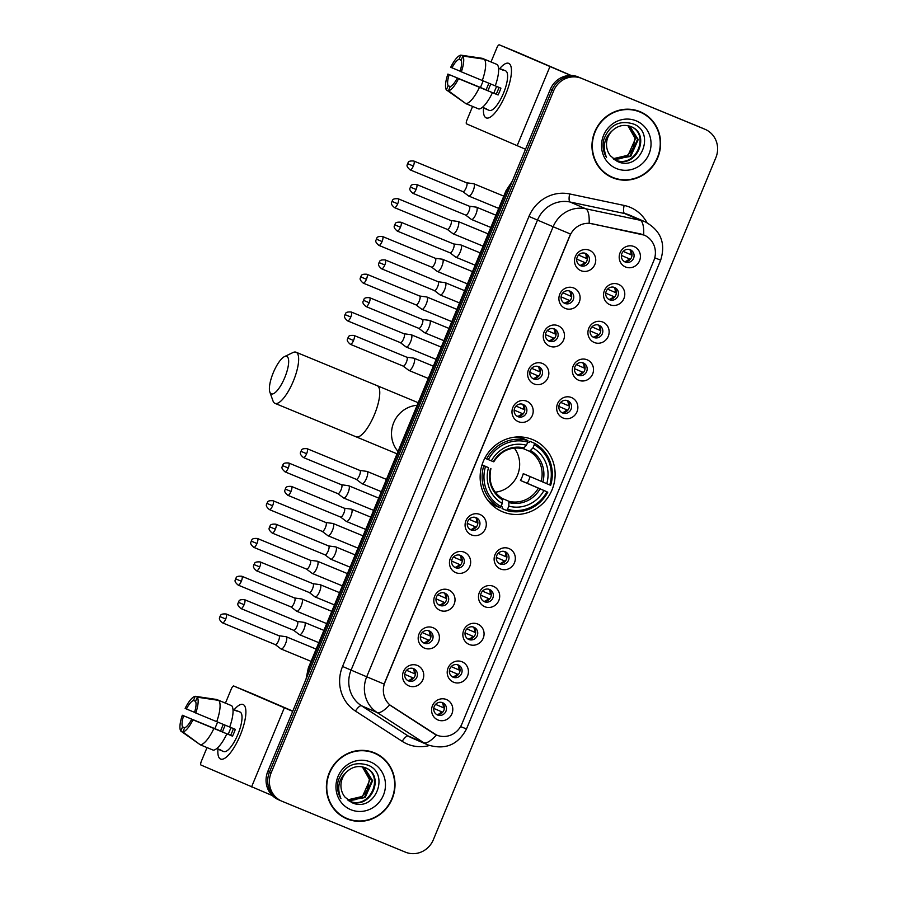 <?xml version="1.0" encoding="UTF-8"?>
<svg xmlns="http://www.w3.org/2000/svg" width="897" height="897" viewBox="0 0 897 897"><rect width="100%" height="100%" fill="white"/><g stroke="black" fill="none" stroke-linecap="round" stroke-linejoin="round"><path stroke-width="1.35" d="M532.594 439.586A39.087 37.192 113.4 0 0 483.371 461.226A39.087 37.192 113.4 0 0 502.141 511.582A39.087 37.192 113.4 0 0 502.679 511.806A39.087 37.192 113.4 0 0 551.902 490.154A39.087 37.192 113.4 0 0 533.132 439.81A39.087 37.192 113.4 0 0 532.594 439.586M565.267 308.422A11.067 10.529 -66.6 0 1 559.773 294.194A11.067 10.529 -66.6 0 1 573.732 287.982A11.067 10.529 -66.6 0 1 579.238 302.222A11.067 10.529 -66.6 0 1 565.267 308.422M569.965 291.177A6.638 6.313 113.4 0 0 561.6 294.844A6.638 6.313 113.4 0 0 564.886 303.433A6.638 6.313 113.4 0 0 573.239 299.766A6.638 6.313 113.4 0 0 569.965 291.177M549.637 346.175A11.067 10.529 -66.6 0 1 544.131 331.935A11.067 10.529 -66.6 0 1 558.102 325.734A11.067 10.529 -66.6 0 1 563.596 339.963A11.067 10.529 -66.6 0 1 549.637 346.175M554.324 328.919A6.638 6.313 113.4 0 0 545.97 332.596A6.638 6.313 113.4 0 0 549.244 341.185A6.638 6.313 113.4 0 0 557.609 337.507A6.638 6.313 113.4 0 0 554.324 328.919M533.995 383.916A11.067 10.529 -66.6 0 1 528.501 369.687A11.067 10.529 -66.6 0 1 542.461 363.476A11.067 10.529 -66.6 0 1 547.966 377.715A11.067 10.529 -66.6 0 1 533.995 383.916M538.693 366.671A6.638 6.313 113.4 0 0 530.329 370.349A6.638 6.313 113.4 0 0 533.614 378.938A6.638 6.313 113.4 0 0 541.967 375.26A6.638 6.313 113.4 0 0 538.693 366.671M518.365 421.668A11.067 10.529 -66.6 0 1 512.86 407.429A11.067 10.529 -66.6 0 1 526.831 401.228A11.067 10.529 -66.6 0 1 532.325 415.457A11.067 10.529 -66.6 0 1 518.365 421.668M523.052 404.412A6.638 6.313 113.4 0 0 514.699 408.09A6.638 6.313 113.4 0 0 517.973 416.679A6.638 6.313 113.4 0 0 526.337 413.001A6.638 6.313 113.4 0 0 523.052 404.412M471.452 534.904A11.067 10.529 -66.6 0 1 465.958 520.675A11.067 10.529 -66.6 0 1 479.929 514.463A11.067 10.529 -66.6 0 1 485.423 528.703A11.067 10.529 -66.6 0 1 471.452 534.904M476.15 517.659A6.638 6.313 113.4 0 0 467.786 521.336A6.638 6.313 113.4 0 0 471.071 529.925A6.638 6.313 113.4 0 0 479.424 526.247A6.638 6.313 113.4 0 0 476.15 517.659M455.822 572.656A11.067 10.529 -66.6 0 1 450.328 558.427A11.067 10.529 -66.6 0 1 464.287 552.216A11.067 10.529 -66.6 0 1 469.781 566.444A11.067 10.529 -66.6 0 1 455.822 572.656M460.509 555.4A6.638 6.313 113.4 0 0 452.155 559.078A6.638 6.313 113.4 0 0 455.429 567.666A6.638 6.313 113.4 0 0 463.794 563.989A6.638 6.313 113.4 0 0 460.509 555.4M440.18 610.409A11.067 10.529 -66.6 0 1 434.686 596.169A11.067 10.529 -66.6 0 1 448.657 589.968A11.067 10.529 -66.6 0 1 454.151 604.197A11.067 10.529 -66.6 0 1 440.18 610.409M444.878 593.152A6.638 6.313 113.4 0 0 436.514 596.83A6.638 6.313 113.4 0 0 439.799 605.419A6.638 6.313 113.4 0 0 448.152 601.741A6.638 6.313 113.4 0 0 444.878 593.152M424.55 648.15A11.067 10.529 -66.6 0 1 419.056 633.921A11.067 10.529 -66.6 0 1 433.016 627.709A11.067 10.529 -66.6 0 1 438.521 641.949A11.067 10.529 -66.6 0 1 424.55 648.15M429.237 630.905A6.638 6.313 113.4 0 0 420.884 634.571A6.638 6.313 113.4 0 0 424.158 643.16A6.638 6.313 113.4 0 0 432.522 639.494A6.638 6.313 113.4 0 0 429.237 630.905M408.92 685.902A11.067 10.529 -66.6 0 1 403.415 671.662A11.067 10.529 -66.6 0 1 417.385 665.462A11.067 10.529 -66.6 0 1 422.879 679.691A11.067 10.529 -66.6 0 1 408.92 685.902M413.607 668.646A6.638 6.313 113.4 0 0 405.242 672.324A6.638 6.313 113.4 0 0 408.527 680.913A6.638 6.313 113.4 0 0 416.881 677.235A6.638 6.313 113.4 0 0 413.607 668.646M580.908 270.681A11.067 10.529 -66.6 0 1 575.403 256.441A11.067 10.529 -66.6 0 1 589.374 250.241A11.067 10.529 -66.6 0 1 594.868 264.469A11.067 10.529 -66.6 0 1 580.908 270.681M585.595 253.425A6.638 6.313 113.4 0 0 577.242 257.103A6.638 6.313 113.4 0 0 580.516 265.691A6.638 6.313 113.4 0 0 588.881 262.014A6.638 6.313 113.4 0 0 585.595 253.425M609.938 304.745A11.067 10.529 -66.6 0 1 604.443 290.516A11.067 10.529 -66.6 0 1 618.403 284.304A11.067 10.529 -66.6 0 1 623.908 298.544A11.067 10.529 -66.6 0 1 609.938 304.745M614.636 287.5A6.638 6.313 113.4 0 0 606.271 291.177A6.638 6.313 113.4 0 0 609.556 299.766A6.638 6.313 113.4 0 0 617.91 296.088A6.638 6.313 113.4 0 0 614.636 287.5M594.307 342.497A11.067 10.529 -66.6 0 1 588.802 328.257A11.067 10.529 -66.6 0 1 602.773 322.057A11.067 10.529 -66.6 0 1 608.267 336.285A11.067 10.529 -66.6 0 1 594.307 342.497M598.994 325.241A6.638 6.313 113.4 0 0 590.641 328.919A6.638 6.313 113.4 0 0 593.915 337.507A6.638 6.313 113.4 0 0 602.279 333.83A6.638 6.313 113.4 0 0 598.994 325.241M578.666 380.238A11.067 10.529 -66.6 0 1 573.172 366.01A11.067 10.529 -66.6 0 1 587.131 359.798A11.067 10.529 -66.6 0 1 592.637 374.038A11.067 10.529 -66.6 0 1 578.666 380.238M583.364 362.993A6.638 6.313 113.4 0 0 574.999 366.671A6.638 6.313 113.4 0 0 578.285 375.26A6.638 6.313 113.4 0 0 586.638 371.582A6.638 6.313 113.4 0 0 583.364 362.993M563.036 417.991A11.067 10.529 -66.6 0 1 557.53 403.751A11.067 10.529 -66.6 0 1 571.501 397.55A11.067 10.529 -66.6 0 1 576.995 411.779A11.067 10.529 -66.6 0 1 563.036 417.991M567.723 400.735A6.638 6.313 113.4 0 0 559.369 404.412A6.638 6.313 113.4 0 0 562.643 413.001A6.638 6.313 113.4 0 0 571.008 409.324A6.638 6.313 113.4 0 0 567.723 400.735M500.492 568.978A11.067 10.529 -66.6 0 1 494.998 554.75A11.067 10.529 -66.6 0 1 508.958 548.538A11.067 10.529 -66.6 0 1 514.452 562.778A11.067 10.529 -66.6 0 1 500.492 568.978M505.179 551.733A6.638 6.313 113.4 0 0 496.826 555.4A6.638 6.313 113.4 0 0 500.1 563.989A6.638 6.313 113.4 0 0 508.464 560.322A6.638 6.313 113.4 0 0 505.179 551.733M484.851 606.731A11.067 10.529 -66.6 0 1 479.357 592.491A11.067 10.529 -66.6 0 1 493.328 586.29A11.067 10.529 -66.6 0 1 498.822 600.519A11.067 10.529 -66.6 0 1 484.851 606.731M489.549 589.475A6.638 6.313 113.4 0 0 481.184 593.152A6.638 6.313 113.4 0 0 484.47 601.741A6.638 6.313 113.4 0 0 492.823 598.064A6.638 6.313 113.4 0 0 489.549 589.475M469.221 644.472A11.067 10.529 -66.6 0 1 463.727 630.243A11.067 10.529 -66.6 0 1 477.686 624.032A11.067 10.529 -66.6 0 1 483.191 638.272A11.067 10.529 -66.6 0 1 469.221 644.472M473.908 627.227A6.638 6.313 113.4 0 0 465.554 630.905A6.638 6.313 113.4 0 0 468.828 639.494A6.638 6.313 113.4 0 0 477.193 635.816A6.638 6.313 113.4 0 0 473.908 627.227M453.59 682.225A11.067 10.529 -66.6 0 1 448.085 667.985A11.067 10.529 -66.6 0 1 462.056 661.784A11.067 10.529 -66.6 0 1 467.55 676.013A11.067 10.529 -66.6 0 1 453.59 682.225M458.277 664.969A6.638 6.313 113.4 0 0 449.913 668.646A6.638 6.313 113.4 0 0 453.198 677.235A6.638 6.313 113.4 0 0 461.551 673.557A6.638 6.313 113.4 0 0 458.277 664.969M437.949 719.966A11.067 10.529 -66.6 0 1 432.455 705.737A11.067 10.529 -66.6 0 1 446.414 699.525A11.067 10.529 -66.6 0 1 451.92 713.765A11.067 10.529 -66.6 0 1 437.949 719.966M442.647 702.721A6.638 6.313 113.4 0 0 434.283 706.399A6.638 6.313 113.4 0 0 437.557 714.987A6.638 6.313 113.4 0 0 445.921 711.31A6.638 6.313 113.4 0 0 442.647 702.721M625.579 267.003A11.067 10.529 -66.6 0 1 620.074 252.763A11.067 10.529 -66.6 0 1 634.044 246.563A11.067 10.529 -66.6 0 1 639.539 260.792A11.067 10.529 -66.6 0 1 625.579 267.003M630.266 249.747A6.638 6.313 113.4 0 0 621.913 253.425A6.638 6.313 113.4 0 0 625.187 262.014A6.638 6.313 113.4 0 0 633.551 258.336A6.638 6.313 113.4 0 0 630.266 249.747M640.761 234.027A19.913 18.949 -66.6 0 1 643.923 235.003A19.913 18.949 -66.6 0 1 644.192 235.115A19.913 18.949 -66.6 0 1 653.823 260.623L461.899 723.946A19.913 18.949 -66.6 0 1 436.491 735.002A19.913 18.949 -66.6 0 1 433.834 733.589L391.911 706.444A19.913 18.949 -66.6 0 1 384.936 682.359L569.887 235.855A19.913 18.949 -66.6 0 1 591.863 223.701L644.192 235.115M629.279 249.433A6.638 6.313 -66.6 0 1 624.099 261.431M441.649 702.407A6.638 6.313 -66.6 0 1 436.469 714.393M457.291 664.655A6.638 6.313 -66.6 0 1 452.11 676.652M472.921 626.913A6.638 6.313 -66.6 0 1 467.741 638.899M488.551 589.161A6.638 6.313 -66.6 0 1 483.382 601.158M504.192 551.42A6.638 6.313 -66.6 0 1 499.012 563.406M566.736 400.432A6.638 6.313 -66.6 0 1 561.556 412.418M582.366 362.68A6.638 6.313 -66.6 0 1 577.197 374.666M598.007 324.927A6.638 6.313 -66.6 0 1 592.827 336.924M613.638 287.186A6.638 6.313 -66.6 0 1 608.469 299.172M584.609 253.111A6.638 6.313 -66.6 0 1 579.428 265.097M412.62 668.332A6.638 6.313 -66.6 0 1 407.44 680.33M428.25 630.591A6.638 6.313 -66.6 0 1 423.07 642.577M443.892 592.839A6.638 6.313 -66.6 0 1 438.711 604.836M459.522 555.097A6.638 6.313 -66.6 0 1 454.342 567.083M475.152 517.345A6.638 6.313 -66.6 0 1 469.983 529.331M522.065 404.099A6.638 6.313 -66.6 0 1 516.885 416.096M537.695 366.357A6.638 6.313 -66.6 0 1 532.526 378.343M553.337 328.605A6.638 6.313 -66.6 0 1 548.157 340.602M568.967 290.863A6.638 6.313 -66.6 0 1 563.798 302.85M639.976 111.643A35.768 34.041 113.4 0 0 594.924 131.455A35.768 34.041 113.4 0 0 612.102 177.528A35.768 34.041 113.4 0 0 612.595 177.729A35.768 34.041 113.4 0 0 657.647 157.928A35.768 34.041 113.4 0 0 640.469 111.845A35.768 34.041 113.4 0 0 639.976 111.643M374.397 752.807A35.768 34.041 113.4 0 0 329.345 772.609A35.768 34.041 113.4 0 0 346.522 818.692A35.768 34.041 113.4 0 0 347.016 818.894A35.768 34.041 113.4 0 0 392.067 799.081A35.768 34.041 113.4 0 0 374.89 753.009A35.768 34.041 113.4 0 0 374.397 752.807M643.631 234.879L643.676 234.891A25.811 7.793 101.9 0 0 640.189 220.258A29.5 28.076 -66.6 0 1 644.865 221.694A29.5 28.076 -66.6 0 1 645.268 221.873L629.66 215.134A29.5 28.076 113.4 0 0 629.257 214.955A29.5 28.076 113.4 0 0 624.581 213.52L570.088 202.016A29.5 28.076 113.4 0 0 537.527 220.012L351.108 670.048A29.5 28.076 113.4 0 0 361.446 705.737L408.169 735.977A29.5 28.076 113.4 0 0 412.093 738.074L427.701 744.813A29.5 28.076 -66.6 0 1 423.776 742.716L377.054 712.476A29.5 28.076 -66.6 0 1 366.716 676.787L553.135 226.75L570.503 234.039L384.095 684.075L366.716 676.787L342.542 666.471L528.961 216.435A36.878 35.095 -66.6 0 1 569.662 193.943L624.144 205.435A36.878 35.095 -66.6 0 1 646.95 222.658M705.154 129.347A22.122 21.057 113.4 0 0 704.851 129.224L581.581 78.387A22.122 21.057 113.4 0 0 553.651 90.799L271.141 772.844A22.122 21.057 113.4 0 0 281.826 801.189A22.122 21.057 113.4 0 0 282.129 801.313L405.41 852.15A22.122 21.057 113.4 0 0 433.341 839.738L715.851 157.693A22.122 21.057 113.4 0 0 705.154 129.347L703.495 128.63A22.122 21.057 113.4 0 0 703.192 128.506L579.911 77.669A22.122 21.057 113.4 0 0 551.98 90.081L269.47 772.126A22.122 21.057 113.4 0 0 280.167 800.46A22.122 21.057 113.4 0 0 280.469 800.595M429.439 745.497A36.878 35.095 -66.6 0 1 407.597 744.162A36.878 35.095 -66.6 0 1 402.181 741.314A7.378 2.243 -57.1 0 1 408.169 735.977L423.776 742.716A25.811 7.838 122.9 0 0 436.48 735.002L389.668 704.851A25.811 7.838 122.9 0 1 377.054 712.476L361.446 705.737A7.378 2.243 -57.1 0 0 355.459 711.074A36.878 35.095 -66.6 0 1 342.542 666.471M528.961 216.435L553.135 226.75A29.5 28.076 -66.6 0 1 585.696 208.754A25.811 7.793 101.9 0 1 589.15 223.241L640.458 233.893M345.693 818.322A35.768 34.041 113.4 0 0 352.05 820.127M379.723 756.048A35.768 34.041 113.4 0 0 374.049 752.661M611.272 177.157A35.768 34.041 113.4 0 0 617.629 178.963M645.302 114.883A35.768 34.041 113.4 0 0 639.628 111.497M578.251 76.951A22.122 21.057 113.4 0 0 550.321 89.364L267.811 771.409A22.122 21.057 113.4 0 0 278.496 799.743L280.167 800.46A22.122 21.057 113.4 0 1 269.47 772.126L551.98 90.081A22.122 21.057 113.4 0 1 579.911 77.669L703.192 128.506A22.122 21.057 113.4 0 1 703.495 128.63L701.835 127.912A22.122 21.057 113.4 0 0 701.521 127.789L581.581 78.387M640.323 112.192A35.398 33.682 113.4 0 0 639.83 111.979A35.398 33.682 113.4 0 0 595.249 131.59A35.398 33.682 113.4 0 0 612.247 177.191A35.398 33.682 113.4 0 0 612.741 177.393A35.398 33.682 113.4 0 0 657.322 157.782A35.398 33.682 113.4 0 0 640.323 112.192L638.653 111.463A35.398 33.682 113.4 0 0 638.171 111.262A35.398 33.682 113.4 0 0 633.271 109.692M612.875 130.166A18.433 17.548 113.4 0 0 610.543 155.91L617.102 161.292C640.122 172.762 656.425 132.577 633.529 124.021C619.322 119.75 609.388 125.008 603.703 139.786C602.324 146.189 603.277 152.098 606.529 157.513C602.179 146.514 604.298 137.398 612.875 130.166C618.313 125.434 624.29 124.235 630.793 126.555C651.715 133.956 636.298 169.914 615.364 160.047L614.041 159.442M628.292 125.759L635.592 138.396L628.091 155.237L613.144 158.713M613.122 158.691A18.433 17.548 113.4 0 0 633.26 147.624L634.93 138.104L627.934 125.681M629.694 126.152L638.227 139.528L630.737 156.381L613.929 159.363M629.346 126.04L637.565 139.248L630.075 156.089L613.761 159.229M630.131 126.264C651.054 133.664 635.637 169.623 614.703 159.767M636.164 120.837A25.811 24.567 113.4 0 0 603.58 135.324A25.811 24.567 113.4 0 0 616.407 168.535A25.811 24.567 113.4 0 0 648.991 154.049A25.811 24.567 113.4 0 0 636.164 120.837M605.598 173.771A35.398 33.682 113.4 0 0 610.588 176.462L612.247 177.191M499.618 68.71A29.5 9.071 112.4 0 1 511.458 69.955A29.5 9.071 112.4 0 1 505.762 94.219A29.5 9.071 112.4 0 1 492.812 115.164A29.5 9.071 112.4 0 1 483.539 107.707A29.5 9.071 112.4 0 0 486.196 117.899A29.5 9.071 112.4 0 0 505.762 94.219A29.5 9.071 112.4 0 0 508.689 63.351A29.5 9.071 112.4 0 0 499.618 68.71M570.75 75.426L499.326 44.85A3.689 1.132 -67.6 0 0 496.882 47.81L491.029 61.938M525.507 149.261L466.586 123.887A3.689 1.132 -67.6 0 1 466.956 120.03L472.596 106.418M480.444 87.491L483.18 80.887M518.791 52.878L499.326 44.85L518.791 52.878A3.689 1.132 112.4 0 1 518.791 52.878L571.064 75.438M460.105 71.166L451.998 67.824A14.756 4.53 112.4 0 1 459.051 59.325L461.136 60.189A14.756 4.53 112.4 0 1 460.06 71.3L495.256 85.865A24.342 7.479 112.4 0 0 497.308 64.573L484.335 59.213A24.342 7.479 112.4 0 1 482.283 80.517M495.267 85.854L500.907 88.186A21.382 6.571 112.4 0 1 499.584 91.629A21.382 6.571 112.4 0 1 498.082 94.992L457.235 78.117L496.164 94.163A14.756 4.53 -67.6 0 0 497.712 90.821A14.756 4.53 -67.6 0 0 498.979 87.39M493.899 93.232A14.756 4.53 112.4 0 1 495.222 89.633A14.756 4.53 112.4 0 1 496.691 86.437M490.838 84.049A14.756 4.53 -67.6 0 0 489.392 87.222A14.756 4.53 -67.6 0 0 488.114 90.687L449.184 74.63A14.756 4.53 112.4 0 0 448.119 85.708L446.381 89.902L465.79 103.581M446.381 89.902A19.173 5.898 112.4 0 1 447.895 74.081L486.196 89.857A21.382 6.571 112.4 0 1 487.52 86.415A21.382 6.571 112.4 0 1 488.921 83.253M498.553 68.273L500.56 69.147A21.382 6.571 112.4 0 1 501.703 69.248L505.594 70.852A21.382 6.571 112.4 0 1 503.475 93.232A21.382 6.571 112.4 0 1 489.291 110.398L485.4 108.795A21.382 6.571 112.4 0 1 484.492 108.1M485.4 108.795A21.382 6.571 112.4 0 0 486.533 108.929L482.474 107.259M492.442 92.683A24.342 7.479 112.4 0 1 478.897 109.019L465.924 103.671L448.455 90.799L450.193 86.605A14.756 4.53 112.4 0 0 457.235 78.117M479.458 87.334A24.342 7.479 112.4 0 1 465.924 103.671M461.125 60.222L462.863 56.029L484.335 59.213M462.863 56.029A19.173 5.898 112.4 0 1 461.338 71.85M458.524 78.667A19.173 5.898 112.4 0 1 448.455 90.799M447.895 74.081L449.184 74.63M501.703 69.248A21.382 6.571 112.4 0 1 502.656 70.011L498.553 68.318M495.211 63.709L482.25 58.316L460.778 55.132L459.051 59.325M451.998 67.824L450.72 67.264A19.173 5.898 112.4 0 1 460.778 55.132M450.249 86.594L448.119 85.708M486.196 89.857L488.114 90.687M496.164 94.163L498.082 94.992M374.744 753.345A35.398 33.682 113.4 0 0 374.251 753.144A35.398 33.682 113.4 0 0 329.67 772.754A35.398 33.682 113.4 0 0 346.668 818.344A35.398 33.682 113.4 0 0 347.161 818.557A35.398 33.682 113.4 0 0 391.742 798.947A35.398 33.682 113.4 0 0 374.744 753.345L373.074 752.628A35.398 33.682 113.4 0 0 372.591 752.426A35.398 33.682 113.4 0 0 367.692 750.856M347.296 771.33A18.433 17.548 113.4 0 0 344.964 797.074L351.523 802.445C374.554 813.927 390.845 773.741 367.949 765.175C353.743 760.914 343.809 766.173 338.124 780.939C336.756 787.342 337.698 793.262 340.95 798.678C336.61 787.678 338.718 778.562 347.296 771.33C352.745 766.599 358.71 765.388 365.214 767.72C386.136 775.109 370.719 811.079 349.785 801.212L348.462 800.606M362.713 766.924L370.013 779.549L362.511 796.401L347.565 799.877M347.543 799.855A18.433 17.548 113.4 0 0 367.68 788.788L369.351 779.269L362.354 766.845M364.115 767.316L372.647 780.693L365.157 797.534L348.361 800.528M363.767 767.204L371.997 780.412L364.496 797.254L348.182 800.393M364.552 767.428C385.475 774.829 370.057 810.787 349.124 800.931M370.584 762.002A25.811 24.567 113.4 0 0 338.001 776.488A25.811 24.567 113.4 0 0 350.828 809.699A25.811 24.567 113.4 0 0 383.411 795.213A25.811 24.567 113.4 0 0 370.584 762.002M340.019 814.936A35.398 33.682 113.4 0 0 345.009 817.627L346.668 818.344M273.305 372.647A20.283 6.234 -67.6 0 0 269.851 392.09A20.283 6.234 -67.6 0 0 284.753 377.592A20.283 6.234 -67.6 0 0 284.484 356.602A20.283 6.234 -67.6 0 0 273.305 372.647M284.484 356.602L292.96 352.543A27.661 8.499 112.4 0 1 296.066 352.218A27.661 8.499 112.4 0 1 293.319 381.158A27.661 8.499 112.4 0 1 274.975 403.358A27.661 8.499 112.4 0 1 273.002 400.948L269.851 392.09M482.048 464.803L488.517 467.673A31.709 30.173 113.4 0 0 502.342 503.452L500.044 507.803L495.593 505.874A36.575 34.815 113.4 0 1 486.97 499.158M516.078 437.018L516.997 437.411M527.75 442.053L529.006 442.602L529.936 441.302L534.388 443.23L534.242 444.777A35.106 33.402 113.4 0 1 549.76 484.952L550.646 485.311A36.575 34.815 113.4 0 0 534.388 443.23M549.76 484.952L523.265 473.65A27.291 25.968 -66.6 0 1 520.451 480.467L527.313 483.292A35.028 33.335 113.4 0 0 530.093 476.599M527.313 483.292L546.935 491.769A35.106 33.402 113.4 0 1 507.523 509.283L506.536 510.471A36.575 34.815 113.4 0 0 547.82 492.128M506.536 510.471L502.085 508.554L502.342 506.973L501.098 506.435M484.829 458.132L488.338 459.623A35.106 33.402 113.4 0 1 527.75 442.098L527.907 440.55L523.444 438.633A36.575 34.815 113.4 0 0 513.689 437.288M501.031 506.603A35.106 33.402 113.4 0 1 485.512 466.429L483.786 465.711A36.575 34.815 113.4 0 0 500.044 507.803M483.786 465.711L482.003 464.949M527.907 440.55A36.575 34.815 113.4 0 0 486.611 458.905M507.523 509.283L508.823 506.132A31.709 30.173 113.4 0 0 543.93 490.524L546.935 491.769M485.512 466.429L488.517 467.673M527.75 442.098L526.449 445.26A31.709 30.173 113.4 0 0 491.332 460.856L488.338 459.623M543.93 490.524L520.451 480.467M501.692 498.194L508.857 501.288L508.823 506.132M502.342 503.452L502.365 498.609C492.061 491.702 488.237 481.7 490.917 468.638M493.742 461.82C501.087 450.675 510.875 446.291 523.108 448.668L526.449 445.26M491.332 460.856L493.585 461.753M490.76 468.57L490.536 468.492A28.368 27 113.4 0 0 502.679 499.932M488.405 501.075L489.336 501.479M516.638 437.377L515.831 437.03M546.755 483.718A31.709 30.173 113.4 0 0 532.93 447.928L534.242 444.777M532.93 447.928L529.544 451.326L523.355 448.657M495.234 492.206A27.291 25.968 113.4 0 0 517.334 475.567A27.291 25.968 113.4 0 0 514.295 448.063M623.224 251.395L630.86 254.692A8.118 7.725 113.4 0 0 630.176 250.185M630.333 259.267L621.397 255.421M625.265 261.565A8.118 7.725 113.4 0 0 629.167 258.785M468.492 195.849A6.638 2.041 -67.6 0 0 468.604 195.961A6.638 2.041 -67.6 0 0 468.739 196.039A6.638 2.041 -67.6 0 0 468.75 196.039A6.638 2.041 -67.6 0 0 473.156 190.713A6.638 2.041 -67.6 0 0 473.818 183.773L473.818 183.773A6.638 2.041 -67.6 0 0 473.65 183.728A6.638 2.041 -67.6 0 0 473.47 183.728M462.863 191.599A4.799 1.469 -67.6 0 0 462.964 191.655L462.964 191.655A4.799 1.469 -67.6 0 0 466.148 187.809A4.799 1.469 -67.6 0 0 466.631 182.797A4.799 1.469 -67.6 0 0 466.619 182.797A4.799 1.469 -67.6 0 0 466.507 182.764M630.86 254.692L632.004 255.163M607.594 289.137L615.23 292.444A8.118 7.725 113.4 0 0 614.546 287.937M614.703 297.008L605.755 293.173M609.635 299.318A8.118 7.725 113.4 0 0 613.537 296.526M452.85 233.59A6.638 2.041 -67.6 0 0 452.974 233.702A6.638 2.041 -67.6 0 0 453.108 233.781A6.638 2.041 -67.6 0 0 453.12 233.792A6.638 2.041 -67.6 0 0 457.515 228.466A6.638 2.041 -67.6 0 0 458.188 221.525A6.638 2.041 -67.6 0 0 458.176 221.514A6.638 2.041 -67.6 0 0 458.019 221.469A6.638 2.041 -67.6 0 0 457.829 221.469M447.233 229.352A4.799 1.469 -67.6 0 0 447.323 229.408A4.799 1.469 -67.6 0 0 447.334 229.408A4.799 1.469 -67.6 0 0 450.507 225.562A4.799 1.469 -67.6 0 0 450.989 220.55L450.989 220.55A4.799 1.469 -67.6 0 0 450.866 220.516M615.23 292.444L616.362 292.915M591.953 326.889L599.588 330.186A8.118 7.725 113.4 0 0 598.904 325.689M599.061 334.76L590.125 330.915M593.993 337.059A8.118 7.725 113.4 0 0 597.895 334.278M437.22 271.343A6.638 2.041 -67.6 0 0 437.332 271.455A6.638 2.041 -67.6 0 0 437.467 271.533A6.638 2.041 -67.6 0 0 437.478 271.533A6.638 2.041 -67.6 0 0 441.885 266.207A6.638 2.041 -67.6 0 0 442.557 259.267A6.638 2.041 -67.6 0 0 442.546 259.267A6.638 2.041 -67.6 0 0 442.378 259.222A6.638 2.041 -67.6 0 0 442.199 259.222M431.592 267.093A4.799 1.469 -67.6 0 0 431.692 267.149A4.799 1.469 -67.6 0 0 431.692 267.16A4.799 1.469 -67.6 0 0 434.877 263.303A4.799 1.469 -67.6 0 0 435.359 258.291A4.799 1.469 -67.6 0 0 435.348 258.291A4.799 1.469 -67.6 0 0 435.236 258.258M599.588 330.186L600.732 330.657M576.322 364.631L583.958 367.938A8.118 7.725 113.4 0 0 583.274 363.431M583.431 372.513L574.495 368.667M578.363 374.811A8.118 7.725 113.4 0 0 582.265 372.02M421.579 309.084A6.638 2.041 -67.6 0 0 421.702 309.196A6.638 2.041 -67.6 0 0 421.837 309.274A6.638 2.041 -67.6 0 0 421.848 309.286A6.638 2.041 -67.6 0 0 426.254 303.96A6.638 2.041 -67.6 0 0 426.916 297.019A6.638 2.041 -67.6 0 0 426.905 297.008A6.638 2.041 -67.6 0 0 426.748 296.963A6.638 2.041 -67.6 0 0 426.557 296.963M421.702 309.196L416.006 304.879A4.799 1.469 -67.6 0 0 416.051 304.902A4.799 1.469 -67.6 0 0 416.062 304.902A4.799 1.469 -67.6 0 0 419.235 301.056A4.799 1.469 -67.6 0 0 419.718 296.044L419.718 296.044A4.799 1.469 -67.6 0 0 419.605 296.01M583.958 367.938L585.091 368.409M560.681 402.383L568.317 405.679A8.118 7.725 113.4 0 0 567.633 401.183M567.79 410.254L558.853 406.408M562.722 412.564A8.118 7.725 113.4 0 0 566.624 409.772M405.949 346.836A6.638 2.041 -67.6 0 0 406.061 346.948A6.638 2.041 -67.6 0 0 406.195 347.027A6.638 2.041 -67.6 0 0 406.206 347.027A6.638 2.041 -67.6 0 0 410.613 341.701A6.638 2.041 -67.6 0 0 411.286 334.76A6.638 2.041 -67.6 0 0 411.275 334.76A6.638 2.041 -67.6 0 0 411.106 334.716A6.638 2.041 -67.6 0 0 410.927 334.716M400.32 342.587A4.799 1.469 -67.6 0 0 400.421 342.643A4.799 1.469 -67.6 0 0 400.421 342.654A4.799 1.469 -67.6 0 0 403.605 338.808A4.799 1.469 -67.6 0 0 404.087 333.785A4.799 1.469 -67.6 0 0 404.076 333.785A4.799 1.469 -67.6 0 0 403.964 333.751M568.317 405.679L569.46 406.162M498.138 553.371L505.773 556.667A8.118 7.725 113.4 0 0 505.101 552.171M505.246 561.242L496.31 557.407M500.178 563.551A8.118 7.725 113.4 0 0 504.08 560.76M343.405 497.824A6.638 2.041 -67.6 0 0 343.529 497.936A6.638 2.041 -67.6 0 0 343.663 498.014A6.638 2.041 -67.6 0 0 343.663 498.026A6.638 2.041 -67.6 0 0 348.07 492.688A6.638 2.041 -67.6 0 0 348.742 485.748A6.638 2.041 -67.6 0 0 348.731 485.748A6.638 2.041 -67.6 0 0 348.574 485.703A6.638 2.041 -67.6 0 0 348.384 485.703M337.777 493.585A4.799 1.469 -67.6 0 0 337.877 493.642L337.877 493.642A4.799 1.469 -67.6 0 0 341.062 489.796A4.799 1.469 -67.6 0 0 341.544 484.784A4.799 1.469 -67.6 0 0 341.533 484.772A4.799 1.469 -67.6 0 0 341.421 484.75M505.773 556.667L506.917 557.149M482.508 591.123L490.143 594.419A8.118 7.725 113.4 0 0 489.459 589.912M489.616 598.994L480.68 595.148M484.548 601.293A8.118 7.725 113.4 0 0 488.45 598.512M327.775 535.576A6.638 2.041 -67.6 0 0 327.887 535.688A6.638 2.041 -67.6 0 0 328.022 535.767A6.638 2.041 -67.6 0 0 328.033 535.767A6.638 2.041 -67.6 0 0 332.439 530.441A6.638 2.041 -67.6 0 0 333.101 523.5A6.638 2.041 -67.6 0 0 333.09 523.5A6.638 2.041 -67.6 0 0 332.933 523.456A6.638 2.041 -67.6 0 0 332.742 523.456M322.146 531.327A4.799 1.469 -67.6 0 0 322.236 531.383A4.799 1.469 -67.6 0 0 322.247 531.394A4.799 1.469 -67.6 0 0 325.432 527.537A4.799 1.469 -67.6 0 0 325.914 522.525A4.799 1.469 -67.6 0 0 325.903 522.525A4.799 1.469 -67.6 0 0 325.79 522.491M490.143 594.419L491.287 594.89M466.866 628.864L474.513 632.172A8.118 7.725 113.4 0 0 473.829 627.665M473.975 636.735L465.038 632.901M468.907 639.045A8.118 7.725 113.4 0 0 472.82 636.253M312.134 573.318A6.638 2.041 -67.6 0 0 312.257 573.43A6.638 2.041 -67.6 0 0 312.391 573.508A6.638 2.041 -67.6 0 0 312.391 573.519A6.638 2.041 -67.6 0 0 316.798 568.193A6.638 2.041 -67.6 0 0 317.471 561.253A6.638 2.041 -67.6 0 0 317.46 561.242A6.638 2.041 -67.6 0 0 317.303 561.197A6.638 2.041 -67.6 0 0 317.112 561.197M306.505 569.079A4.799 1.469 -67.6 0 0 306.606 569.135A4.799 1.469 -67.6 0 0 306.617 569.135A4.799 1.469 -67.6 0 0 309.79 565.289A4.799 1.469 -67.6 0 0 310.272 560.277L310.272 560.277A4.799 1.469 -67.6 0 0 310.149 560.244M474.513 632.172L475.645 632.643M451.236 666.617L458.872 669.913A8.118 7.725 113.4 0 0 458.188 665.417M458.345 674.488L449.408 670.642M453.277 676.787A8.118 7.725 113.4 0 0 457.178 674.006M296.503 611.07A6.638 2.041 -67.6 0 0 296.615 611.182A6.638 2.041 -67.6 0 0 296.75 611.261A6.638 2.041 -67.6 0 0 296.761 611.261A6.638 2.041 -67.6 0 0 301.168 605.935A6.638 2.041 -67.6 0 0 301.829 598.994A6.638 2.041 -67.6 0 0 301.818 598.994A6.638 2.041 -67.6 0 0 301.661 598.949A6.638 2.041 -67.6 0 0 301.47 598.949M290.875 606.821A4.799 1.469 -67.6 0 0 290.964 606.877A4.799 1.469 -67.6 0 0 290.976 606.888A4.799 1.469 -67.6 0 0 294.16 603.031A4.799 1.469 -67.6 0 0 294.642 598.019A4.799 1.469 -67.6 0 0 294.631 598.019A4.799 1.469 -67.6 0 0 294.519 597.985M458.872 669.913L460.015 670.384M435.594 704.369L443.241 707.666A8.118 7.725 113.4 0 0 442.557 703.158M442.703 712.24L433.767 708.395M437.635 714.539A8.118 7.725 113.4 0 0 441.548 711.747M280.862 648.811A6.638 2.041 -67.6 0 0 280.985 648.923A6.638 2.041 -67.6 0 0 281.12 649.002A6.638 2.041 -67.6 0 0 281.131 649.013A6.638 2.041 -67.6 0 0 285.526 643.687A6.638 2.041 -67.6 0 0 286.199 636.747A6.638 2.041 -67.6 0 0 286.188 636.735A6.638 2.041 -67.6 0 0 286.031 636.691A6.638 2.041 -67.6 0 0 285.84 636.691M275.233 644.573A4.799 1.469 -67.6 0 0 275.334 644.629A4.799 1.469 -67.6 0 0 275.345 644.629A4.799 1.469 -67.6 0 0 278.519 640.783A4.799 1.469 -67.6 0 0 279.001 635.771L279.001 635.771A4.799 1.469 -67.6 0 0 278.877 635.738M443.241 707.666L444.374 708.137M578.554 255.073L586.189 258.37A8.118 7.725 113.4 0 0 585.506 253.862M585.663 262.944L576.726 259.098M580.594 265.243A8.118 7.725 113.4 0 0 584.496 262.451M471.239 219.283A6.638 2.041 -67.6 0 0 471.362 219.395A6.638 2.041 -67.6 0 0 471.497 219.473A6.638 2.041 -67.6 0 0 471.508 219.485A6.638 2.041 -67.6 0 0 475.915 214.148A6.638 2.041 -67.6 0 0 476.576 207.207A6.638 2.041 -67.6 0 0 476.565 207.207A6.638 2.041 -67.6 0 0 476.408 207.162A6.638 2.041 -67.6 0 0 476.217 207.162M465.621 215.045A4.799 1.469 -67.6 0 0 465.711 215.101A4.799 1.469 -67.6 0 0 465.722 215.101A4.799 1.469 -67.6 0 0 468.907 211.255A4.799 1.469 -67.6 0 0 469.378 206.243A4.799 1.469 -67.6 0 0 469.378 206.232A4.799 1.469 -67.6 0 0 469.266 206.209M586.189 258.37L587.333 258.841M562.924 292.814L570.559 296.111A8.118 7.725 113.4 0 0 569.875 291.615M570.032 300.686L561.085 296.851M564.964 302.995A8.118 7.725 113.4 0 0 568.866 300.203M455.609 257.035A6.638 2.041 -67.6 0 0 455.732 257.147A6.638 2.041 -67.6 0 0 455.867 257.226L455.867 257.226A6.638 2.041 -67.6 0 0 460.273 251.9A6.638 2.041 -67.6 0 0 460.946 244.959A6.638 2.041 -67.6 0 0 460.935 244.959A6.638 2.041 -67.6 0 0 460.766 244.915A6.638 2.041 -67.6 0 0 460.587 244.915M449.98 252.786A4.799 1.469 -67.6 0 0 450.081 252.842L450.081 252.842A4.799 1.469 -67.6 0 0 453.265 248.996A4.799 1.469 -67.6 0 0 453.747 243.984A4.799 1.469 -67.6 0 0 453.736 243.984A4.799 1.469 -67.6 0 0 453.624 243.95M570.559 296.111L571.692 296.593M547.282 330.567L554.918 333.863A8.118 7.725 113.4 0 0 554.234 329.356M554.391 338.438L545.454 334.592M549.323 340.737A8.118 7.725 113.4 0 0 553.225 337.956M439.967 294.777A6.638 2.041 -67.6 0 0 440.091 294.889A6.638 2.041 -67.6 0 0 440.225 294.967A6.638 2.041 -67.6 0 0 440.236 294.978A6.638 2.041 -67.6 0 0 444.643 289.653A6.638 2.041 -67.6 0 0 445.304 282.712A6.638 2.041 -67.6 0 0 445.293 282.701A6.638 2.041 -67.6 0 0 445.136 282.656A6.638 2.041 -67.6 0 0 444.946 282.656M434.35 290.538A4.799 1.469 -67.6 0 0 434.44 290.594A4.799 1.469 -67.6 0 0 434.451 290.594A4.799 1.469 -67.6 0 0 437.635 286.748A4.799 1.469 -67.6 0 0 438.117 281.736A4.799 1.469 -67.6 0 0 438.106 281.736A4.799 1.469 -67.6 0 0 437.994 281.703M554.918 333.863L556.062 334.334M531.652 368.308L539.288 371.616A8.118 7.725 113.4 0 0 538.604 367.108M538.761 376.179L529.824 372.345M533.693 378.489A8.118 7.725 113.4 0 0 537.595 375.697M424.337 332.529A6.638 2.041 -67.6 0 0 424.46 332.641A6.638 2.041 -67.6 0 0 424.595 332.72L424.595 332.72A6.638 2.041 -67.6 0 0 429.001 327.394A6.638 2.041 -67.6 0 0 429.674 320.453A6.638 2.041 -67.6 0 0 429.663 320.453A6.638 2.041 -67.6 0 0 429.495 320.408A6.638 2.041 -67.6 0 0 429.315 320.408M418.708 328.28A4.799 1.469 -67.6 0 0 418.809 328.336A4.799 1.469 -67.6 0 0 418.809 328.347A4.799 1.469 -67.6 0 0 421.994 324.49A4.799 1.469 -67.6 0 0 422.476 319.478A4.799 1.469 -67.6 0 0 422.465 319.478A4.799 1.469 -67.6 0 0 422.352 319.444M539.288 371.616L540.42 372.087M516.01 406.061L523.646 409.357A8.118 7.725 113.4 0 0 522.962 404.861M523.119 413.932L514.183 410.086M518.051 416.23A8.118 7.725 113.4 0 0 521.953 413.45M408.707 370.27A6.638 2.041 -67.6 0 0 408.819 370.383A6.638 2.041 -67.6 0 0 408.954 370.461A6.638 2.041 -67.6 0 0 408.965 370.472A6.638 2.041 -67.6 0 0 413.371 365.146A6.638 2.041 -67.6 0 0 414.033 358.206A6.638 2.041 -67.6 0 0 414.022 358.195A6.638 2.041 -67.6 0 0 413.865 358.15A6.638 2.041 -67.6 0 0 413.674 358.15M403.078 366.032A4.799 1.469 -67.6 0 0 403.168 366.088A4.799 1.469 -67.6 0 0 403.179 366.088A4.799 1.469 -67.6 0 0 406.363 362.242A4.799 1.469 -67.6 0 0 406.846 357.23A4.799 1.469 -67.6 0 0 406.834 357.23A4.799 1.469 -67.6 0 0 406.722 357.197M523.646 409.357L524.79 409.828M469.109 519.307L476.744 522.603A8.118 7.725 113.4 0 0 476.06 518.096M476.217 527.178L467.281 523.332M471.149 529.477A8.118 7.725 113.4 0 0 475.051 526.685M361.794 483.517A6.638 2.041 -67.6 0 0 361.917 483.629A6.638 2.041 -67.6 0 0 362.052 483.707A6.638 2.041 -67.6 0 0 362.063 483.707A6.638 2.041 -67.6 0 0 366.458 478.381A6.638 2.041 -67.6 0 0 367.131 471.441A6.638 2.041 -67.6 0 0 367.12 471.441A6.638 2.041 -67.6 0 0 366.963 471.396A6.638 2.041 -67.6 0 0 366.772 471.396M356.165 479.267A4.799 1.469 -67.6 0 0 356.266 479.334A4.799 1.469 -67.6 0 0 356.277 479.334A4.799 1.469 -67.6 0 0 359.45 475.488A4.799 1.469 -67.6 0 0 359.932 470.477A4.799 1.469 -67.6 0 0 359.932 470.465A4.799 1.469 -67.6 0 0 359.809 470.443M476.744 522.603L477.888 523.074M453.467 557.048L461.103 560.345A8.118 7.725 113.4 0 0 460.43 555.848M460.576 564.919L451.64 561.073M455.508 567.229A8.118 7.725 113.4 0 0 459.41 564.437M346.164 521.269A6.638 2.041 -67.6 0 0 346.276 521.381A6.638 2.041 -67.6 0 0 346.41 521.46A6.638 2.041 -67.6 0 0 346.421 521.46A6.638 2.041 -67.6 0 0 350.828 516.134A6.638 2.041 -67.6 0 0 351.489 509.193A6.638 2.041 -67.6 0 0 351.478 509.182A6.638 2.041 -67.6 0 0 351.321 509.148A6.638 2.041 -67.6 0 0 351.142 509.148M340.535 517.02A4.799 1.469 -67.6 0 0 340.625 517.076A4.799 1.469 -67.6 0 0 340.636 517.076A4.799 1.469 -67.6 0 0 343.82 513.23A4.799 1.469 -67.6 0 0 344.302 508.218A4.799 1.469 -67.6 0 0 344.291 508.218A4.799 1.469 -67.6 0 0 344.179 508.184M461.103 560.345L462.247 560.827M437.837 594.801L445.473 598.097A8.118 7.725 113.4 0 0 444.789 593.59M444.946 602.672L436.009 598.826M439.878 604.97A8.118 7.725 113.4 0 0 443.78 602.179M330.522 559.01A6.638 2.041 -67.6 0 0 330.645 559.123A6.638 2.041 -67.6 0 0 330.78 559.201A6.638 2.041 -67.6 0 0 330.791 559.212A6.638 2.041 -67.6 0 0 335.186 553.875A6.638 2.041 -67.6 0 0 335.859 546.935A6.638 2.041 -67.6 0 0 335.848 546.935A6.638 2.041 -67.6 0 0 335.691 546.89A6.638 2.041 -67.6 0 0 335.5 546.89M324.893 554.772A4.799 1.469 -67.6 0 0 324.994 554.828A4.799 1.469 -67.6 0 0 325.006 554.828A4.799 1.469 -67.6 0 0 328.179 550.982A4.799 1.469 -67.6 0 0 328.661 545.97A4.799 1.469 -67.6 0 0 328.661 545.959A4.799 1.469 -67.6 0 0 328.537 545.937M445.473 598.097L446.616 598.568M422.195 632.542L429.842 635.838A8.118 7.725 113.4 0 0 429.158 631.342M429.304 640.413L420.368 636.578M424.236 642.723A8.118 7.725 113.4 0 0 428.149 639.931M314.892 596.763A6.638 2.041 -67.6 0 0 315.004 596.875A6.638 2.041 -67.6 0 0 315.139 596.953A6.638 2.041 -67.6 0 0 315.15 596.953A6.638 2.041 -67.6 0 0 319.556 591.628A6.638 2.041 -67.6 0 0 320.218 584.687A6.638 2.041 -67.6 0 0 320.207 584.687A6.638 2.041 -67.6 0 0 320.05 584.642A6.638 2.041 -67.6 0 0 319.87 584.642M309.263 592.513A4.799 1.469 -67.6 0 0 309.364 592.569L309.364 592.569A4.799 1.469 -67.6 0 0 312.548 588.724A4.799 1.469 -67.6 0 0 313.031 583.712A4.799 1.469 -67.6 0 0 313.019 583.712A4.799 1.469 -67.6 0 0 312.907 583.678M429.842 635.838L430.975 636.321M406.565 670.294L414.201 673.591A8.118 7.725 113.4 0 0 413.517 669.084M413.674 678.166L404.738 674.32M408.606 680.464A8.118 7.725 113.4 0 0 412.508 677.683M299.25 634.504A6.638 2.041 -67.6 0 0 299.374 634.616A6.638 2.041 -67.6 0 0 299.508 634.695A6.638 2.041 -67.6 0 0 299.52 634.706A6.638 2.041 -67.6 0 0 303.915 629.38A6.638 2.041 -67.6 0 0 304.588 622.44A6.638 2.041 -67.6 0 0 304.576 622.428A6.638 2.041 -67.6 0 0 304.419 622.383A6.638 2.041 -67.6 0 0 304.229 622.383M293.622 630.266A4.799 1.469 -67.6 0 0 293.723 630.322A4.799 1.469 -67.6 0 0 293.734 630.322A4.799 1.469 -67.6 0 0 296.907 626.476A4.799 1.469 -67.6 0 0 297.389 621.464L297.389 621.464A4.799 1.469 -67.6 0 0 297.266 621.43M414.201 673.591L415.345 674.062M234.039 709.875A29.5 9.071 112.4 0 1 245.879 711.119A29.5 9.071 112.4 0 1 240.194 735.383A29.5 9.071 112.4 0 1 227.233 756.328A29.5 9.071 112.4 0 1 217.96 748.86A29.5 9.071 112.4 0 0 220.617 759.064A29.5 9.071 112.4 0 0 240.194 735.383A29.5 9.071 112.4 0 0 243.109 704.515A29.5 9.071 112.4 0 0 234.039 709.875M292.669 711.377L233.747 686.014A3.689 1.132 -67.6 0 0 231.303 688.974L225.45 703.102M272.34 795.594L201.006 765.051A3.689 1.132 -67.6 0 1 201.377 761.194L207.016 747.582M214.865 728.656L217.601 722.051M253.201 694.043A3.689 1.132 112.4 0 1 253.212 694.043L292.781 711.13M194.526 712.33L186.419 708.978A14.756 4.53 112.4 0 1 193.472 700.49L195.557 701.353M218.756 700.378L197.284 697.193L195.546 701.387A14.756 4.53 112.4 0 1 194.481 712.465L229.688 727.03A24.342 7.479 112.4 0 0 231.729 705.737L218.756 700.378A24.342 7.479 112.4 0 1 216.704 721.681M229.688 727.019L235.328 729.339A21.382 6.571 112.4 0 1 234.005 732.793A21.382 6.571 112.4 0 1 232.502 736.157L191.666 719.282L230.585 735.327A14.756 4.53 -67.6 0 0 232.132 731.986A14.756 4.53 -67.6 0 0 233.399 728.555M228.32 734.396A14.756 4.53 112.4 0 1 229.643 730.797A14.756 4.53 112.4 0 1 231.112 727.602M225.259 725.213A14.756 4.53 -67.6 0 0 223.813 728.386A14.756 4.53 -67.6 0 0 222.534 731.851L183.605 715.795A14.756 4.53 112.4 0 0 182.54 726.873L180.802 731.066L200.222 744.734M180.802 731.066A19.173 5.898 112.4 0 1 182.326 715.245L220.617 731.021A21.382 6.571 112.4 0 1 221.94 727.579A21.382 6.571 112.4 0 1 223.342 724.417M232.973 709.437L234.992 710.267A21.382 6.571 112.4 0 1 236.124 710.413L240.015 712.016A21.382 6.571 112.4 0 1 237.896 734.396A21.382 6.571 112.4 0 1 223.712 751.563L219.821 749.959A21.382 6.571 112.4 0 1 218.913 749.253M219.821 749.959A21.382 6.571 112.4 0 0 220.954 750.094L216.895 748.423M226.863 733.847A24.342 7.479 112.4 0 1 213.318 750.184L200.345 744.835L182.887 731.963L184.614 727.77A14.756 4.53 112.4 0 0 191.666 719.282M213.89 728.499A24.342 7.479 112.4 0 1 200.345 744.835M197.284 697.193A19.173 5.898 112.4 0 1 195.759 713.014M192.945 719.831A19.173 5.898 112.4 0 1 182.887 731.963M182.326 715.245L183.605 715.795M236.124 710.413A21.382 6.571 112.4 0 1 237.077 711.164L232.985 709.482M229.632 704.863L216.67 699.481L195.198 696.296L193.472 700.49M186.419 708.978L185.141 708.428A19.173 5.898 112.4 0 1 195.198 696.296M184.67 727.759L182.54 726.873M220.617 731.021L222.534 731.851M230.585 735.327L232.502 736.157M569.662 193.943A7.378 2.231 -78.1 0 0 570.088 202.016L585.696 208.754L640.189 220.258L624.581 213.52A7.378 2.231 -78.1 0 1 624.144 205.435M460.587 726.592L466.496 728.947L660.663 260.164L654.754 257.809M428.116 744.981A29.5 28.076 -66.6 0 1 427.701 744.813L428.149 745.003C445.361 750.127 458.143 744.779 466.496 728.947M402.181 741.314L355.459 711.074M704.851 129.224L701.521 127.789M553.651 90.799L550.321 89.364M271.141 772.844L267.811 771.409M511.582 182.887A29.5 28.076 113.4 0 0 506.727 190.904L508.027 191.465M306.012 679.186L308.299 668.063L506.076 190.601L506.727 190.904L308.949 668.355L310.261 668.927M308.299 668.063L308.949 668.355A29.5 28.076 113.4 0 0 306.718 677.459M517.154 145.729L549.895 66.692M397.046 453.826L356.075 436.805A27.661 8.499 -67.6 0 0 374.43 414.605A27.661 8.499 -67.6 0 0 377.166 385.665L296.066 352.218M398.033 451.449A27.661 26.316 -66.6 0 1 393.705 422.644A27.661 26.316 -66.6 0 1 417.15 405.298M509.171 502.612A28.368 27 113.4 0 0 540.028 488.899M524.207 447.962A28.368 27 113.4 0 0 493.361 461.675M508.857 501.288A27.291 25.968 113.4 0 0 538.335 488.181M542.842 482.081A28.368 27 113.4 0 0 530.699 450.642M541.149 481.375A27.291 25.968 113.4 0 0 529.544 451.326M413.338 166.035A4.799 1.469 -67.6 0 0 413.809 161.023C406.857 160.507 408.584 163.209 407.552 163.613L413.338 166.035A4.799 1.469 -67.6 0 1 410.153 169.881L462.964 191.655M397.696 203.776A4.799 1.469 -67.6 0 0 398.178 198.764C391.227 198.259 392.942 200.95 391.922 201.365L397.696 203.776A4.799 1.469 -67.6 0 1 394.523 207.633L447.334 229.408M382.066 241.528A4.799 1.469 -67.6 0 0 382.537 236.516C375.585 236.001 377.312 238.703 376.28 239.107L382.066 241.528A4.799 1.469 -67.6 0 1 378.882 245.374L431.692 267.16M366.425 279.281A4.799 1.469 -67.6 0 0 366.907 274.258C359.955 273.753 361.67 276.444 360.65 276.859L366.425 279.281A4.799 1.469 -67.6 0 1 363.251 283.127L416.062 304.902M350.794 317.022A4.799 1.469 -67.6 0 0 351.265 312.01C344.313 311.494 346.04 314.197 345.009 314.6L350.794 317.022A4.799 1.469 -67.6 0 1 347.61 320.868L400.421 342.654M288.251 468.01A4.799 1.469 -67.6 0 0 288.722 462.998C281.77 462.482 283.497 465.184 282.465 465.599L288.251 468.01A4.799 1.469 -67.6 0 1 285.067 471.867L337.877 493.642M272.61 505.762A4.799 1.469 -67.6 0 0 273.092 500.75C266.14 500.234 267.867 502.937 266.835 503.34L272.61 505.762A4.799 1.469 -67.6 0 1 269.436 509.608L322.247 531.394M256.979 543.504A4.799 1.469 -67.6 0 0 257.45 538.492C250.51 537.987 252.225 540.678 251.194 541.093L256.979 543.504A4.799 1.469 -67.6 0 1 253.795 547.361L306.617 569.135M241.338 581.256A4.799 1.469 -67.6 0 0 241.82 576.244C234.868 575.728 236.595 578.43 235.563 578.834L241.338 581.256A4.799 1.469 -67.6 0 1 238.165 585.102L290.976 606.888M225.708 619.008A4.799 1.469 -67.6 0 0 226.179 613.985C219.238 613.481 220.954 616.172 219.922 616.587L225.708 619.008A4.799 1.469 -67.6 0 1 222.523 622.854L275.345 644.629M416.085 189.469A4.799 1.469 -67.6 0 0 416.567 184.457C409.615 183.941 411.331 186.643 410.31 187.058L416.085 189.469A4.799 1.469 -67.6 0 1 412.912 193.315L465.722 215.101M400.454 227.221A4.799 1.469 -67.6 0 0 400.925 222.209C393.974 221.694 395.7 224.396 394.669 224.799L400.454 227.221A4.799 1.469 -67.6 0 1 397.27 231.067L450.081 252.842M384.813 264.963A4.799 1.469 -67.6 0 0 385.295 259.951C378.343 259.446 380.059 262.137 379.039 262.552L384.813 264.963A4.799 1.469 -67.6 0 1 381.64 268.82L434.451 290.594M369.183 302.715A4.799 1.469 -67.6 0 0 369.654 297.703C362.702 297.187 364.429 299.89 363.397 300.293L369.183 302.715A4.799 1.469 -67.6 0 1 365.998 306.561L418.809 328.347M353.541 340.468A4.799 1.469 -67.6 0 0 354.023 335.444C347.072 334.94 348.787 337.631 347.767 338.046L353.541 340.468A4.799 1.469 -67.6 0 1 350.368 344.313L403.179 366.088M306.639 453.703A4.799 1.469 -67.6 0 0 307.11 448.691C300.17 448.175 301.885 450.877 300.854 451.292L306.639 453.703A4.799 1.469 -67.6 0 1 303.455 457.548L356.277 479.334M290.998 491.455A4.799 1.469 -67.6 0 0 291.48 486.432C284.528 485.927 286.255 488.618 285.224 489.033L290.998 491.455A4.799 1.469 -67.6 0 1 287.825 495.301L340.636 517.076M275.368 529.196A4.799 1.469 -67.6 0 0 275.839 524.184C268.898 523.669 270.614 526.371 269.582 526.786L275.368 529.196A4.799 1.469 -67.6 0 1 272.183 533.042L325.006 554.828M259.738 566.949A4.799 1.469 -67.6 0 0 260.208 561.937C253.257 561.421 254.983 564.123 253.952 564.527L259.738 566.949A4.799 1.469 -67.6 0 1 256.553 570.795L309.364 592.569M244.096 604.69A4.799 1.469 -67.6 0 0 244.567 599.678C237.627 599.174 239.342 601.865 238.31 602.279L244.096 604.69A4.799 1.469 -67.6 0 1 240.912 608.547L293.734 630.322M251.575 786.893L284.315 707.856M253.212 694.043L233.747 686.014L253.212 694.043M660.663 260.164C665.933 243.266 660.809 230.495 645.268 221.873M281.826 801.189L280.167 800.46M506.076 190.601L512.31 181.116M418.215 402.719L377.166 385.665M356.075 436.805L274.975 403.358M498.71 208.396L468.75 196.039M503.789 196.129L473.818 183.773M462.908 191.633L468.604 195.961M466.563 182.775L473.65 183.728M413.809 161.023L466.619 182.797M410.153 169.881C404.861 165.373 407.989 164.6 407.552 163.613M483.068 246.137L453.12 233.792M488.147 233.882L458.176 221.514M447.278 229.385L452.974 233.702M450.933 220.527L458.019 221.469M398.178 198.764L450.989 220.55M394.523 207.633C389.22 203.114 392.359 202.352 391.922 201.365M467.438 283.889L437.478 271.533M472.517 271.623L442.546 259.267M431.636 267.138L437.332 271.455M435.292 258.269L442.378 259.222M382.537 236.516L435.348 258.291M378.882 245.374C373.589 240.867 376.718 240.093 376.28 239.107M451.796 321.631L421.848 309.286M456.876 309.375L426.905 297.008M419.661 296.021L426.748 296.963M366.907 274.258L419.718 296.044M363.251 283.127C357.948 278.608 361.087 277.846 360.65 276.859M436.166 359.383L406.206 347.027M441.246 347.117L411.275 334.76M400.365 342.632L406.061 346.948M404.02 333.762L411.106 334.716M351.265 312.01L404.076 333.785M347.61 320.868C342.318 316.361 345.446 315.587 345.009 314.6M373.623 510.371L343.663 498.026M378.702 498.104L348.731 485.748M337.833 493.619L343.529 497.936M341.488 484.75L348.574 485.703M288.722 462.998L341.533 484.772M285.067 471.867C279.774 467.348 282.914 466.586 282.465 465.599M357.981 548.123L328.033 535.767M363.061 535.857L333.09 523.5M322.191 531.36L327.887 535.688M325.846 522.503L332.933 523.456M273.092 500.75L325.903 522.525M269.436 509.608C264.144 505.101 267.272 504.327 266.835 503.34M342.351 585.864L312.391 573.519M347.431 573.609L317.46 561.242M306.561 569.113L312.257 573.43M310.216 560.255L317.303 561.197M257.45 538.492L310.272 560.277M253.795 547.361C248.503 542.842 251.642 542.08 251.194 541.093M326.71 623.617L296.761 611.261M331.8 611.35L301.818 598.994M290.92 606.865L296.615 611.182M294.575 597.996L301.661 598.949M241.82 576.244L294.631 598.019M238.165 585.102C232.872 580.594 236.001 579.821 235.563 578.834M311.08 661.358L281.131 649.013M316.159 649.103L286.188 636.735M275.289 644.607L280.985 648.923M278.945 635.749L286.031 636.691M226.179 613.985L279.001 635.771M222.523 622.854C217.231 618.336 220.37 617.573 219.922 616.587M490.816 227.446L471.508 219.485M495.895 215.179L476.565 207.207M465.666 215.078L471.362 219.395M469.322 206.209L476.408 207.162M416.567 184.457L469.378 206.232M412.912 193.315C407.619 188.807 410.748 188.045 410.31 187.058M475.175 265.187L455.867 257.226M480.265 252.92L460.935 244.959M450.025 252.819L455.732 257.147M453.68 243.962L460.766 244.915M400.925 222.209L453.736 243.984M397.27 231.067C391.978 226.56 395.117 225.786 394.669 224.799M459.544 302.939L440.236 294.978M464.624 290.673L445.293 282.701M434.395 290.572L440.091 294.889M438.05 281.714L445.136 282.656M385.295 259.951L438.106 281.736M381.64 268.82C376.348 264.301 379.476 263.539 379.039 262.552M443.903 340.681L424.595 332.72M448.993 328.425L429.663 320.453M418.764 328.324L424.46 332.641M422.42 319.455L429.495 320.408M369.654 297.703L422.465 319.478M365.998 306.561C360.706 302.054 363.846 301.28 363.397 300.293M428.273 378.433L408.965 370.472M433.352 366.167L414.022 358.195M403.123 366.066L408.819 370.383M406.778 357.208L413.865 358.15M354.023 335.444L406.834 357.23M350.368 344.313C345.076 339.795 348.204 339.032 347.767 338.046M381.371 491.679L362.063 483.707M386.45 479.413L367.12 471.441M356.221 479.312L361.917 483.629M359.876 470.443L366.963 471.396M307.11 448.691L359.932 470.465M303.455 457.548C298.163 453.041 301.302 452.267 300.854 451.292M365.729 529.421L346.421 521.46M370.809 517.154L351.478 509.182M340.58 517.053L346.276 521.381M344.235 508.195L351.321 509.148M291.48 486.432L344.291 508.218M287.825 495.301C282.533 490.782 285.661 490.02 285.224 489.033M350.099 567.173L330.791 559.212M355.178 554.907L335.848 546.935M324.949 554.806L330.645 559.123M328.605 545.937L335.691 546.89M275.839 524.184L328.661 545.959M272.183 533.042C266.891 528.535 270.031 527.772 269.582 526.786M334.458 604.914L315.15 596.953M339.537 592.648L320.207 584.687M309.308 592.547L315.004 596.875M312.963 583.689L320.05 584.642M260.208 561.937L313.019 583.712M256.553 570.795C251.261 566.287 254.389 565.514 253.952 564.527M318.827 642.667L299.52 634.706M323.907 630.4L304.576 622.428M293.678 630.299L299.374 634.616M297.333 621.442L304.419 622.383M244.567 599.678L297.389 621.464M240.912 608.547C235.619 604.029 238.759 603.266 238.31 602.279"/></g></svg>
